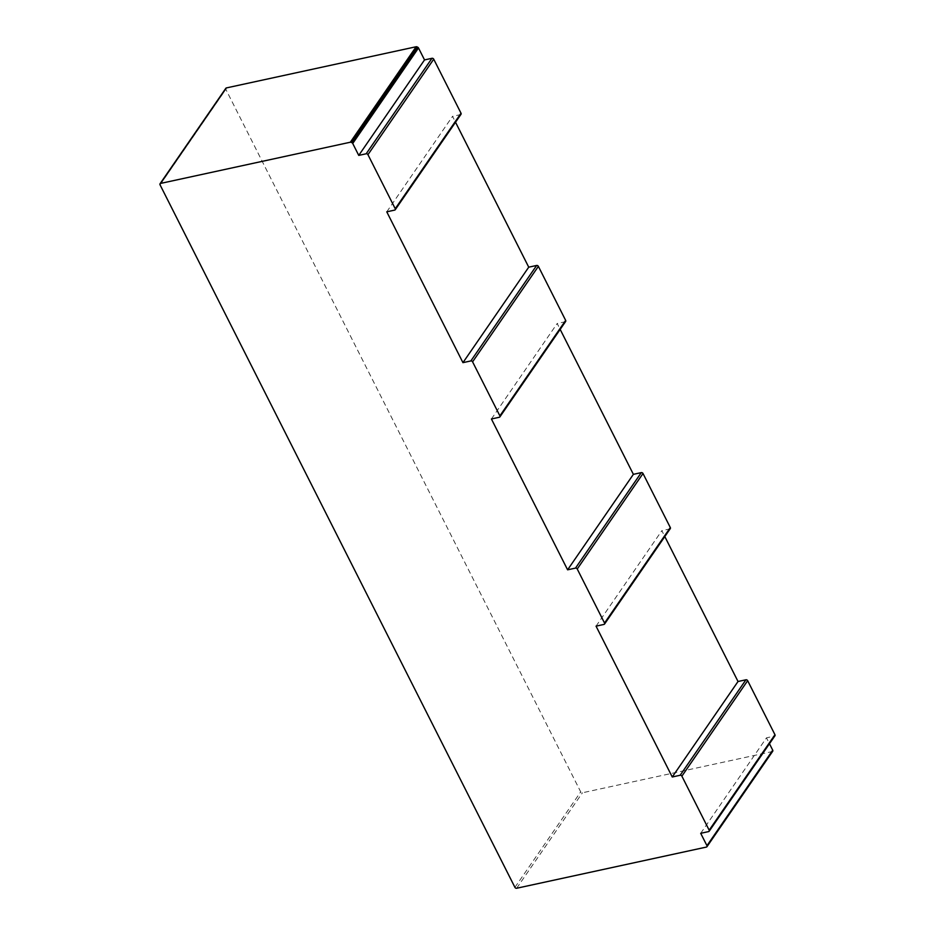 <?xml version="1.0" encoding="UTF-8"?>
<svg xmlns="http://www.w3.org/2000/svg" width="935" height="935" viewBox="0 0 935 935"><rect width="100%" height="100%" fill="white"/><g stroke="black" fill="none" stroke-linecap="round" stroke-linejoin="round"><path stroke-width="0.7" stroke-dasharray="4.67 3.51" d="M772.719 751.237A1.379 1.052 34.6 0 1 772.158 751.588L582.435 792.775A1.379 1.052 34.6 0 1 580.705 791.875L225.826 89.316A1.379 1.052 34.6 0 1 225.838 88.287M700.701 833.307L766.478 737.832L769.458 743.722M774.951 735.763A1.379 1.052 34.6 0 1 774.367 736.125L708.566 831.601L774.367 736.125L766.478 737.832M596.051 626.146L661.84 530.671L664.808 536.561M670.301 528.591A1.379 1.052 34.6 0 1 669.74 528.953L661.84 530.671M491.413 418.985L557.19 323.498L560.17 329.4M565.652 321.43A1.379 1.052 34.6 0 1 565.091 321.792L557.19 323.498M386.763 211.824L452.54 116.337L455.52 122.228M461.013 114.269A1.379 1.052 34.6 0 1 460.452 114.619L452.54 116.337M160.037 184.803L225.826 89.316M514.928 887.362L580.705 791.875M516.658 888.25L582.435 792.775M706.381 847.075L772.158 751.588M603.963 624.428L669.74 528.953M499.313 417.267L565.091 321.792M394.663 210.106L460.452 114.619"/><path stroke-width="1.4" d="M358.748 155.397L366.169 153.784A1.379 1.052 34.6 0 1 367.946 154.672L395.236 208.715A1.379 1.052 34.6 0 1 394.663 210.106L386.763 211.824L462.954 362.651L528.731 267.176L536.643 265.458A1.379 1.052 34.6 0 1 538.373 266.358L565.663 320.401A1.379 1.052 34.6 0 1 565.652 321.43L499.874 416.905A1.379 1.052 34.6 0 1 499.313 417.267L491.413 418.985L567.603 569.824L633.381 474.337L641.293 472.619A1.379 1.052 34.6 0 1 643.011 473.519L670.313 527.562A1.379 1.052 34.6 0 1 670.301 528.591L604.524 624.077A1.379 1.052 34.6 0 1 603.963 624.428L596.051 626.146L672.253 776.985L738.031 681.498L745.931 679.792A1.379 1.052 34.6 0 1 747.661 680.68L774.963 734.723A1.379 1.052 34.6 0 1 774.951 735.763L709.162 831.238A1.379 1.052 34.6 0 1 708.578 831.601L700.701 833.307L706.953 845.684A1.379 1.052 34.6 0 1 706.381 847.075L516.658 888.25A1.379 1.052 34.6 0 1 514.928 887.362L160.037 184.803A1.379 1.052 34.6 0 1 160.61 183.412L350.333 142.225A1.379 1.052 34.6 0 1 351.326 142.389L351.981 142.728A1.379 1.052 34.6 0 1 352.729 143.464L358.748 155.397L424.525 59.91L431.947 58.309A1.379 1.052 34.6 0 1 433.723 59.185L461.025 113.228A1.379 1.052 34.6 0 1 461.013 114.269L395.225 209.744M366.169 153.784L431.947 58.309M351.326 142.389L417.115 46.914L417.758 47.253A1.379 1.052 34.6 0 1 418.506 47.989L424.525 59.91M160.049 183.763L225.838 88.287A1.379 1.052 34.6 0 1 226.387 87.925L416.122 46.75A1.379 1.052 34.6 0 1 417.115 46.914M769.458 743.722L772.731 750.197A1.379 1.052 34.6 0 1 772.719 751.237L706.942 846.713M672.253 776.985L680.154 775.267A1.379 1.052 34.6 0 1 681.884 776.155L709.174 830.198A1.379 1.052 34.6 0 1 709.162 831.238M664.808 536.561L738.031 681.498M567.603 569.824L575.504 568.106A1.379 1.052 34.6 0 1 577.234 568.994L604.536 623.037A1.379 1.052 34.6 0 1 604.524 624.077M560.17 329.4L633.381 474.337M462.954 362.651L470.866 360.933A1.379 1.052 34.6 0 1 472.584 361.833L499.886 415.876A1.379 1.052 34.6 0 1 499.874 416.905M455.52 122.228L528.731 267.176M367.946 154.672L433.723 59.185M352.729 143.464L418.506 47.989M351.981 142.728L417.758 47.253M350.333 142.225L416.122 46.75M160.61 183.412L226.387 87.925M706.953 845.684L772.731 750.197M709.174 830.198L774.963 734.723M681.884 776.155L747.661 680.68M680.154 775.267L745.931 679.792M604.536 623.037L670.313 527.562M577.234 568.994L643.011 473.519M575.504 568.106L641.293 472.619M499.886 415.876L565.663 320.401M472.584 361.833L538.373 266.358M470.866 360.933L536.643 265.458M395.236 208.715L461.025 113.228"/></g></svg>
